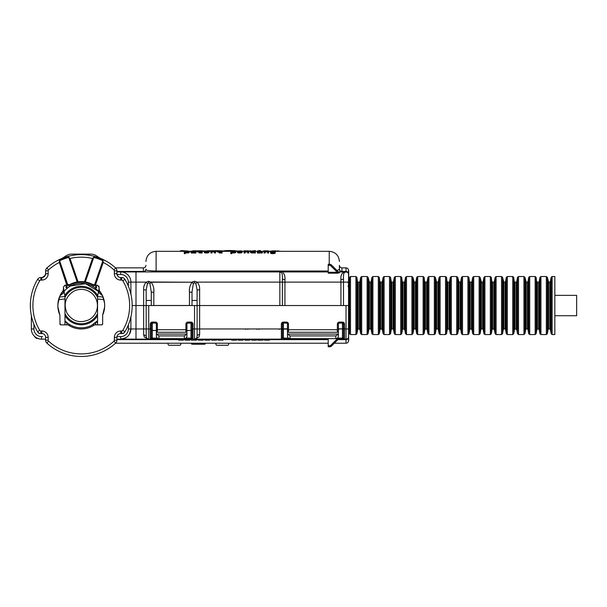 <?xml version="1.0" encoding="UTF-8"?>
<svg xmlns="http://www.w3.org/2000/svg" width="607" height="607" viewBox="0 0 607 607"><rect width="100%" height="100%" fill="white"/><g stroke="black" fill="none" stroke-linecap="round" stroke-linejoin="round"><path stroke-width="0.91" d="M99.085 257.846L106.073 261.078M98.326 257.565L98.326 257.034L96.247 255.706A10.182 10.182 0 0 0 90.769 254.113L71.763 254.113A10.182 10.182 0 0 0 66.292 255.706L62.142 258.354M95.269 255.16L93.994 254.637M98.326 257.034L100.39 258.354M119.45 277.316A3.824 3.824 0 0 0 120.725 277.536A3.817 3.817 0 0 1 116.908 273.719L117.773 276.139L118.942 277.096M34.273 285.935A50.92 50.92 0 0 0 34.349 325.314M43.59 277.096L44.759 276.139L45.624 273.719A3.817 3.817 0 0 1 41.807 277.536A3.824 3.824 0 0 0 43.082 277.316M63.447 257.846L62.582 258.18M67.263 255.16L68.538 254.637M34.903 326.581A50.92 50.92 0 0 0 37.573 331.688A50.92 50.92 0 0 1 37.573 279.395A3.817 3.817 0 0 1 40.851 277.536L40.851 280.085L41.807 280.085A6.366 6.366 0 0 0 48.173 273.719L45.624 273.719L45.624 270.821A3.817 3.817 0 0 1 46.86 268.006A50.92 50.92 0 0 1 115.671 268.006A3.817 3.817 0 0 1 116.908 270.821L114.359 270.821A1.275 1.275 0 0 0 113.949 269.88A48.37 48.37 0 0 0 103.228 262.444L102.871 260.76A49.721 49.721 0 0 0 93.789 257.429L92.909 258.635L84.388 282.331A23.423 23.423 0 0 0 78.144 282.331L77.658 281.967L78.144 282.331L77.279 282.46A23.423 23.423 0 0 0 70.245 284.873L70.002 284.425A2.033 2.033 0 0 1 69.046 284.668L69.046 285.176A2.549 2.549 0 0 0 70.245 284.873L70.784 285.882M62.574 258.18L56.459 261.078M124.959 279.395A50.92 50.92 0 0 1 124.556 332.34L124.959 331.688L122.773 330.375A48.37 48.37 0 0 0 122.773 280.7A1.275 1.275 0 0 0 121.681 280.085L120.725 280.085L120.725 277.536L121.681 277.536A3.817 3.817 0 0 1 124.959 279.395L122.773 280.7M122.394 333.547A2.549 2.549 0 0 0 124.556 332.34A2.549 2.549 0 0 1 122.394 333.547L121.681 333.547A3.817 3.817 0 0 0 124.959 331.688M40.138 333.547L40.851 333.547A3.817 3.817 0 0 1 37.573 331.688L37.975 332.34A2.549 2.549 0 0 0 40.138 333.547A2.549 2.549 0 0 1 37.975 332.34A50.92 50.92 0 0 1 37.573 331.688L39.758 330.375A1.275 1.275 0 0 0 40.851 330.997L40.851 333.547L40.138 333.547L41.807 333.547A3.817 3.817 0 0 1 45.624 337.363L48.173 337.363A6.366 6.366 0 0 0 41.807 330.997L41.807 333.547M116.908 340.261A3.817 3.817 0 0 1 115.671 343.076L113.949 341.195A1.275 1.275 0 0 0 114.359 340.261L116.908 340.261L116.908 337.363A3.817 3.817 0 0 1 120.725 333.547L121.681 333.547L121.681 330.997A1.275 1.275 0 0 0 122.773 330.375M115.671 343.076A50.92 50.92 0 0 1 46.86 343.076L48.583 341.195A48.37 48.37 0 0 0 113.949 341.195M46.86 343.076A3.817 3.817 0 0 1 45.624 340.261L45.624 337.363M64.205 257.565L64.205 257.034M69.046 284.668L67.377 284.524L59.721 262.3L59.304 262.444L59.516 260.456L67.893 285.176L69.046 285.176L64.547 285.305M103.015 260.456A50.055 50.055 0 0 0 93.873 257.102L92.492 258.491L84.456 281.823A23.931 23.931 0 0 0 78.075 281.823L77.188 281.959L68.659 257.102L70.04 258.491L78.098 281.959M120.725 280.085A6.366 6.366 0 0 1 114.359 273.719L116.908 273.719L116.908 270.821M123.191 333.228L123.851 332.864M39.341 333.228L38.681 332.864M46.102 273.719L45.601 274.167L46.102 273.719M41.807 280.085L41.807 277.536L40.851 277.536M95.716 285.176L94.639 285.176L95.155 284.524L95.716 285.176L97.302 285.176L99.085 286.952L99.085 288.909A4.074 4.074 0 0 0 99.92 291.375L102.613 295.905L100.709 294.129L100.709 292.483L99.92 291.375L100.709 292.483M102.644 323.933A1.017 1.017 0 0 0 102.651 323.842L102.651 315.094A23.423 23.423 0 0 0 104.647 306.892A2.549 2.549 0 0 0 104.654 306.74L104.654 304.335A2.549 2.549 0 0 0 104.647 304.19A23.423 23.423 0 0 0 99.92 291.375M102.128 324.73L102.651 323.842L101.635 324.859L94.502 324.859A23.423 23.423 0 0 1 87.628 328.084A23.423 23.423 0 0 0 93.622 325.435L93.015 324.464M68.272 325.026L68.03 324.859A23.423 23.423 0 0 0 87.628 328.084M68.03 324.859L60.897 324.859L59.881 323.842L60.04 324.388M62.612 291.375L59.918 295.905L64.213 292.369L63.447 286.952L63.447 288.909A4.074 4.074 0 0 1 62.612 291.375A23.423 23.423 0 0 0 57.885 304.19A2.549 2.549 0 0 0 57.877 304.335L57.877 306.74A2.549 2.549 0 0 0 57.885 306.892A23.423 23.423 0 0 0 59.881 315.094L60.04 324.381M63.447 286.952L65.23 285.176M66.816 285.176L59.304 262.444A48.37 48.37 0 0 0 48.583 269.88A1.275 1.275 0 0 0 48.173 270.821L45.624 270.821M59.721 262.3L59.661 260.76A49.721 49.721 0 0 1 68.743 257.429L70.04 258.491A48.37 48.37 0 0 1 92.492 258.491L92.909 258.635M93.873 257.102L85.344 281.959L84.874 281.967A0.508 0.44 -82.3 0 1 84.388 282.331A23.423 23.423 0 0 1 92.287 284.873A2.549 2.549 0 0 0 93.486 285.176L94.639 285.176L93.486 285.176L93.486 284.668L94.639 284.668L102.871 260.76L103.228 262.444L95.428 285.085M97.56 324.859L97.56 296.375L99.085 288.613L98.873 286.109M69.517 324.464L68.91 325.435A23.423 23.423 0 0 0 74.904 328.084M67.377 284.524L67.104 285.085M94.631 287.718L96.543 287.718L94.502 285.176M59.228 297.62L58.955 298.424M57.885 304.122L59.835 296.102M57.976 303.068L57.885 306.892L59.881 315.094M104.624 303.849L104.647 306.892L102.651 315.094L104.647 306.892L103.691 312.302A23.476 23.476 0 0 0 104.647 306.892L102.651 315.094A23.476 23.476 0 0 0 103.691 312.302L102.651 315.094M103.304 297.62L103.577 298.424M98.326 292.369L100.709 294.129M104.579 303.272L102.704 296.102M102.651 323.842L102.469 324.419A1.017 1.017 0 0 0 102.545 324.297M102.181 324.707L101.635 324.859A1.017 1.017 0 0 0 102.105 324.745M93.622 325.435A23.423 23.423 0 0 0 94.26 325.026L94.502 324.859M60.381 324.722L60.897 324.859M60.017 324.35L59.881 323.842M64.213 292.369L64.972 296.375L64.972 324.859M57.885 306.892A23.476 23.476 0 0 0 58.841 312.302L57.885 306.892M68.03 285.176L65.988 287.718L67.901 287.718M70.002 284.425A23.931 23.931 0 0 1 77.188 281.959L77.279 282.46M85.253 282.46L85.344 281.959A23.931 23.931 0 0 1 92.53 284.425L92.287 284.873A23.423 23.423 0 0 0 85.253 282.46L84.388 282.331M73.515 291.352C65.359 296.899 63.211 304.213 67.081 313.288C72.628 321.444 79.942 323.592 89.017 319.73A16.169 16.169 0 0 0 95.451 297.787A16.169 16.169 0 0 0 73.515 291.352M64.972 320.731A22.277 22.277 0 0 0 97.56 320.731L91.945 325.086L97.56 320.731M98.509 291.443L85.534 283.674L70.587 285.988L85.534 283.674L98.509 291.443A22.277 22.277 0 0 0 64.023 291.443M272.763 251.814L274.273 251.29L272.763 250.881L272.763 251.814L271.693 251.662L271.693 250.972L272.763 250.881M274.174 251.503L274.174 251.101M273.886 251.67L273.886 250.972M273.408 251.776L273.408 250.903M271.693 251.662L271.693 250.972M271.405 251.495L271.405 251.101M272.824 252.588L271.875 252.558L271.875 253.62L272.824 253.65L272.824 252.588L275.153 252.201L275.297 250.797L268.651 251.313M270.472 251.564L270.472 252.603L270.472 251.564L274.296 251.753M271.875 252.558L270.57 252.095L274.296 251.943M272.824 253.65L275.153 253.256L275.297 251.905M275.153 253.256L275.153 252.201M270.934 252.838L270.472 252.603M271.875 253.62L270.714 253.362L270.57 252.11M270.714 253.362L270.714 252.3M271.162 253.514L271.162 252.451M273.947 253.605L273.947 252.542M274.713 253.476L274.713 252.413M264.007 251.951L264.007 253.005L265.001 253.005L265.001 251.951L264.007 251.951L264.007 250.797L268.408 250.881L268.651 253.005L267.657 253.005L267.596 251.01L266.579 250.881L266.579 251.905L267.406 251.966L267.406 250.934M265.001 252.224L266.579 251.905M262.345 251.951L262.345 253.005L257.368 253.005L257.368 251.761L259.356 251.761L259.356 250.911L257.808 250.797L260.35 250.797L260.35 251.761L262.345 251.951L257.368 251.951M252.679 253.028L252.679 251.981L250.388 251.275L250.388 252.315L251.017 252.816L254.363 252.778M250.388 251.275L255.372 250.562L255.372 253.005L254.363 253.005L254.363 251.73L253.658 251.913L253.658 252.967M260.388 250.661L259.333 250.547L260.388 250.547L260.35 251.685M231.798 252.778L235.152 252.816L235.782 252.315L235.782 251.275L230.797 250.797L230.797 252.588L231.798 252.588L231.798 251.73L234.423 251.928L235.782 251.275M231.798 252.588L231.798 253.65L230.797 253.65L230.797 252.588M242.094 252.368L242.201 251.245L241.556 250.881L237.496 251.048L237.974 251.776L239.727 251.981L242.094 251.541L238.323 251.336L244.082 251.313M237.329 251.275L237.489 252.588L238.741 252.975L241.806 252.755L242.094 251.541M208.891 252.368L208.998 251.245L208.353 250.881L204.286 251.048L204.771 251.776L206.517 251.981L208.891 251.541L205.12 251.336L210.879 251.313M204.127 251.275L204.286 252.588L205.53 252.975L208.603 252.755L208.891 251.541M244.082 251.951L244.082 253.005L245.076 253.005L245.076 251.951L244.082 251.951L244.082 250.797L248.483 250.881L248.733 253.005L247.732 253.005L247.671 251.01L246.654 250.881L246.654 251.905L247.489 251.966L247.489 250.934M245.076 252.224L246.654 251.905M218.846 251.48L219.302 252.914L222.056 253.02L222.056 250.797L217.185 250.797L218.846 250.911L219.302 251.867L222.056 251.973M218.846 251.943L217.185 251.943L217.185 250.911M192.578 253.028L192.578 251.981L190.841 251.579L190.955 252.785L192.578 253.028L195.932 253.005L195.932 251.776L194.855 250.828L191.949 251.07M210.879 251.951L210.879 253.005L211.873 253.005L211.873 251.951L210.879 251.951L210.879 250.797L215.273 250.881L215.523 253.005L214.529 253.005L214.468 251.01L213.452 250.881L213.452 251.905L214.279 251.966L214.279 250.934M211.873 252.224L213.452 251.905M185.31 252.778L188.663 252.816L189.293 252.315L189.293 251.275L184.308 250.797L184.308 252.588L185.31 252.588L185.31 251.73L187.935 251.928L189.293 251.275M185.31 252.588L185.31 253.65L184.308 253.65L184.308 252.588M197.26 250.911L197.26 251.943L198.921 251.943L199.377 252.914L202.131 253.02L202.131 250.797L197.26 250.797L198.921 250.911L199.377 251.867L202.131 251.973M279.842 271.936L328.212 271.936L279.842 271.936A2.549 2.549 0 0 1 281.466 272.52L279.842 271.936L279.842 282.118L282.384 282.118L282.384 279.121C282.551 275.79 282.247 273.59 281.466 272.52L279.842 271.936A2.549 2.549 0 0 1 281.466 272.52L279.842 271.936L120.725 271.936A10.182 10.182 0 0 1 130.907 282.118L135.998 282.118L135.998 271.936M343.486 279.121C343.334 275.646 343.638 273.446 344.404 272.52L346.028 271.936A2.549 2.549 0 0 1 348.577 274.478L348.577 305.541L343.486 305.541L343.486 279.121L340.937 279.721C340.671 276.595 341.278 274.318 342.773 272.877L346.028 271.936L346.028 271.45L341.953 271.45L341.953 271.936C340.413 271.784 339.563 270.934 339.412 269.387L336.984 270.532M328.212 271.01L156.113 271.01C148.73 270.821 145.339 270.274 145.93 269.387C145.779 270.934 144.929 271.784 143.381 271.936L143.381 271.45A2.549 2.307 180 0 0 145.93 269.144M207.564 250.797L218.846 250.668M219.84 250.729L220.44 250.797M268.651 251.951L267.657 251.951M267.596 252.042L267.596 251.01M265.418 251.981L265.418 250.957L266.579 250.881M265.107 252.08L265.418 250.957M265.001 251.951L265.107 251.048M259.356 251.761L259.356 250.911M257.808 251.761L257.808 250.911M269.584 251.457L268.62 251.025M263.453 251.313L264.159 250.949M262.732 251.313L263.453 251.025M252.679 251.981L253.658 251.913M251.746 252.975L251.746 251.928M251.017 252.816L251.017 251.768M250.547 252.588L250.547 251.541M255.372 251.951L254.363 251.951M235.622 252.588L235.622 251.541M235.152 252.816L235.152 251.768M234.423 252.975L234.423 251.928M233.49 253.028L233.49 251.981M232.527 252.967L232.527 251.92M242.201 252.284L242.201 251.245M242.193 252.368L242.193 251.336M241.806 252.755L241.806 251.708M241.29 252.899L241.29 251.852M240.577 252.998L240.577 251.951M239.727 253.028L239.727 251.981M238.741 252.975L238.741 251.928M237.974 252.816L237.974 251.776M237.489 252.588L237.489 251.548M208.998 252.284L208.998 251.245M208.983 252.368L208.983 251.336M208.603 252.755L208.603 251.708M208.08 252.899L208.08 251.852M207.366 252.998L207.366 251.951M206.517 253.028L206.517 251.981M205.53 252.975L205.53 251.928M204.771 252.816L204.771 251.776M204.286 252.588L204.286 251.548M248.733 251.951L247.732 251.951M247.671 252.042L247.671 251.01M245.494 251.981L245.494 250.957L246.654 250.881M245.182 252.08L245.494 250.957M245.076 251.951L245.182 251.048M221.358 253.028L221.358 251.981M220.902 253.028L220.902 251.981M219.924 253.005L219.924 251.951M219.302 252.914L219.302 251.867M218.96 252.762L218.96 251.715M222.056 250.911L219.84 250.911L219.84 251.442L219.84 250.911M222.056 251.776L219.84 251.442M195.651 253.013L195.651 251.966L194.498 251.768L193.603 251.928L193.603 252.975M195.401 253.013L195.401 251.966M194.726 252.967L194.726 251.913M194.498 252.823L194.498 251.776M192.578 251.981L193.603 251.928M191.85 252.998L191.85 251.951M191.304 252.914L191.304 251.867M190.955 252.785L190.955 251.738M190.841 251.579L191.956 251.245M280.866 251.336L277.338 250.896L277.338 251.313M278.347 251.313L278.347 250.911M276.018 251.313L277.338 250.896M274.948 251.017L276.018 250.926M215.523 251.951L214.529 251.951M214.468 252.042L214.468 251.01M212.291 251.981L212.291 250.957L213.452 250.881M211.972 252.08L212.291 250.957M211.873 251.951L211.972 251.048M222.109 251.351C222.572 250.259 236.427 250.266 237.314 251.237L237.314 251.313M189.134 252.588L189.134 251.541M188.663 252.816L188.663 251.768M187.935 252.975L187.935 251.928M187.002 253.028L187.002 251.981M186.038 252.967L186.038 251.92M190.606 251.313L191.061 251.131M193.079 250.774L204.498 250.979M185.583 250.873L181.751 250.577L181.751 251.313M179.308 251.313L181.751 250.577M250.987 250.896L249.636 250.896L249.636 251.313M248.733 251.23L249.636 250.896M201.433 253.028L201.433 251.981M200.978 253.028L200.978 251.981M199.999 253.005L199.999 251.951M199.377 252.914L199.377 251.867M199.035 252.762L199.035 251.715M198.921 252.52L198.921 251.48M202.131 250.911L199.915 250.911L199.915 251.442L199.915 250.911M202.131 251.776L199.915 251.442M128.107 271.936L116.908 271.936L120.725 271.936L120.725 274.478L116.984 274.478M344.397 272.528L344.404 272.52A2.549 2.549 0 0 1 346.028 271.936L338.812 271.936L339.571 272.619L338.812 271.936A1.017 1.017 0 0 1 338.091 271.64A1.017 1.017 0 0 0 338.812 271.936M341.953 267.862L341.953 271.45A2.549 2.307 0 0 1 339.412 269.144L339.412 265.32C339.563 266.86 340.413 267.71 341.953 267.862L346.028 267.862L346.028 271.45A2.549 2.307 180 0 1 348.577 273.757L348.577 288.765M254.257 251.488L252.853 251.791L251.389 251.275L252.853 250.881L254.257 251.488L254.257 251.093M231.904 251.488L233.316 251.791L234.788 251.275L232.671 250.903L231.904 251.488L231.904 251.093M241.207 251.184L238.323 251.184L241.207 251.184M207.996 251.184L205.12 251.184L207.996 251.184M194.384 251.465L191.835 251.564L194.384 251.283M185.416 251.488L186.827 251.791L188.299 251.275L186.182 250.903L185.416 251.488L185.416 251.093M189.46 305.541L189.46 292.316L192.009 292.073L192.009 305.541L192.009 292.073L193.345 283.477L192.146 282.012L194.551 281.253L197.123 282.118L279.842 282.118L279.842 305.541L199.642 305.541L199.642 328.964L197.1 328.964L197.1 335.997A2.549 1.404 0 0 1 199.642 334.594L199.642 328.964L282.384 328.964L282.384 338.129A1.017 1.017 0 0 1 281.367 339.146L194.551 339.146L196.44 339.146L196.44 340.163L191.455 340.163L191.455 339.146L194.551 339.146L198.967 337.105L199.642 334.594M116.908 339.146L148.73 339.146L135.998 339.146L135.998 282.118L146.166 282.118C144.246 284.417 143.404 286.997 143.639 289.865L143.639 305.541L132.182 305.541L151.272 305.541L151.272 292.073L153.821 292.316C154.231 288.689 153.336 285.328 151.143 282.232L148.73 281.253L146.166 282.118L147.448 283.575L146.181 289.865L146.181 335.997L143.639 334.594L143.639 328.964L130.907 328.964L130.907 316.854M340.937 279.721L340.937 282.118L284.933 282.118L284.933 279.721C285.199 276.595 284.592 274.318 283.097 272.877M339.571 272.619L337.295 273.173L338.6 273.036L338.592 272.133L339.571 272.619M328.212 265.32L329.7 265.32A1.525 1.525 0 0 1 330.777 265.76L331.498 265.047L338.592 272.133L337.295 272.277L337.295 273.173L328.212 273.173L328.212 264.295L329.7 264.295A2.549 2.549 0 0 1 331.498 265.047L338.091 271.64M252.853 251.791L252.853 250.881M251.776 251.639L251.776 250.972M253.969 251.647L253.969 250.972M251.488 251.48L251.488 251.101M232.2 251.647L232.2 250.972M232.671 251.753L232.671 250.903M233.316 251.791L233.316 250.881M234.393 251.639L234.393 250.972M234.689 251.48L234.689 251.101M192.73 251.784L192.73 251.359M193.193 251.753L193.193 251.344M185.712 251.647L185.712 250.972M186.182 251.753L186.182 250.903M186.827 251.791L186.827 250.881M187.904 251.639L187.904 250.972M188.2 251.48L188.2 251.101M130.907 294.228L130.907 282.118L128.365 282.118A7.641 7.641 0 0 0 120.725 274.478M189.46 292.316C189.05 288.689 189.945 285.328 192.146 282.232L151.143 282.012L149.937 283.477L151.143 282.232L192.146 282.232L193.345 283.477L194.551 282.779L195.841 283.575L197.123 282.118C199.035 284.417 199.878 286.997 199.642 289.865L199.642 305.541L197.1 305.541L197.1 289.865L199.642 289.865M151.272 305.541L151.272 292.073L149.937 283.477L148.73 282.779L147.448 283.575M284.933 279.721L282.384 279.121M343.357 323.63L343.486 324.123A1.017 1.017 0 0 0 342.462 323.106L339.412 323.106A1.017 1.017 0 0 0 338.395 324.123L338.395 336.088A2.549 2.549 0 0 1 335.846 338.638L290.025 338.638A2.549 2.549 0 0 1 287.475 336.088L287.475 334.055L290.025 335.899L335.846 335.899L338.395 334.055L287.475 334.055L287.475 324.123A1.017 1.017 0 0 0 286.458 323.106L283.401 323.106A1.017 1.017 0 0 0 282.384 324.123L282.384 329.07L283.401 329.07L282.384 328.766M345.99 271.936L346.028 271.936A2.549 2.549 0 0 0 344.404 272.52L342.773 272.877M347.341 272.3L346.028 271.936A2.549 2.549 0 0 1 348.577 274.478A2.549 2.549 0 0 0 346.028 271.936A2.549 2.549 0 0 1 348.577 274.478L348.532 274.03M346.316 271.951A2.549 2.549 0 0 1 347.386 272.323A2.549 2.549 0 0 0 346.316 271.951A2.549 2.549 0 0 1 347.386 272.323A2.549 2.549 0 0 0 346.316 271.951M347.826 272.68A2.549 2.549 0 0 1 348.327 273.378A2.549 2.549 0 0 0 347.826 272.68A2.549 2.549 0 0 1 348.327 273.378A2.549 2.549 0 0 0 347.826 272.68M348.577 273.666L348.577 270.411C348.426 268.863 347.576 268.013 346.028 267.862M45.222 275.419A29.531 29.531 0 0 0 42.308 277.505M195.841 283.575L197.1 289.865M192.009 305.541L197.1 305.541L194.551 305.541L194.551 339.146A2.549 2.549 0 0 0 196.751 337.887L197.1 335.997M282.384 305.541L282.384 282.118L284.933 282.118L284.933 305.541M143.639 289.865L146.181 289.865M191.88 323.63L192.009 324.123A1.017 1.017 0 0 0 190.993 323.106L190.993 322.089A2.033 2.033 0 0 1 193.026 324.123L193.026 328.964L197.1 328.964L197.1 305.541L348.577 305.541L348.577 328.964L344.503 328.964L344.503 339.146L338.812 339.146L340.853 338.129L338.812 338.129L338.812 339.146A1.017 1.017 0 0 0 338.091 339.442L331.498 346.036L334.32 343.221L346.028 343.221L346.028 339.632L337.909 339.632M348.19 286.261L348.19 285.51M348.577 275.282L348.577 271.139M192.009 330.443L190.993 330.466L190.993 323.106L187.935 323.106A1.017 1.017 0 0 0 186.918 324.123L186.918 336.088A2.549 2.549 0 0 1 184.369 338.638L184.369 335.899L186.918 334.055L156.371 334.055L158.913 335.899L184.369 335.899M156.371 336.088A2.549 2.549 0 0 0 158.913 338.638A2.549 2.549 0 0 1 156.371 336.088L156.371 324.123A1.017 1.017 0 0 0 155.346 323.106L152.296 323.106A1.017 1.017 0 0 0 151.272 324.123L151.272 338.129A1.017 1.017 0 0 1 150.255 339.146L152.296 339.146L148.73 339.146L144.322 337.105L143.639 334.594M158.913 335.899L158.913 338.638L184.369 338.638M36.769 337.955L36.746 338.486A7.641 7.641 0 0 1 34.296 336.111M346.028 343.221C347.576 343.069 348.426 342.219 348.577 340.671L348.577 337.325A2.549 2.307 180 0 1 346.028 339.632L346.028 339.146L344.503 339.146A1.017 1.017 0 0 1 343.486 338.129L342.462 338.129L342.462 339.146M348.577 337.409L348.577 339.715M348.706 329.29L348.706 339.829M348.577 328.964L348.577 336.597A2.549 2.549 0 0 1 346.028 339.146L346.028 305.541M328.212 339.146L283.401 339.146L283.401 338.129L282.384 338.129M193.026 324.123L192.009 324.123L192.009 338.129A1.017 1.017 0 0 0 193.026 339.146L152.296 339.146L152.296 338.129L151.272 338.129M348.706 336.597L348.706 301.019L348.638 336.597M198.436 339.146L198.436 340.163L203.413 340.163L203.413 339.146M180.81 343.221L180.81 344.237A1.017 1.017 0 0 1 179.786 345.254L169.095 345.254A1.017 1.017 0 0 1 168.078 344.237L168.078 343.221M228.664 343.221L228.664 344.237A1.017 1.017 0 0 1 227.648 345.254L216.957 345.254A1.017 1.017 0 0 1 215.94 344.237L215.94 343.221M339.829 338.638L339.207 338.949M251.67 339.146L251.67 340.163L256.541 340.163L256.541 339.146M252.368 339.146L252.368 340.163M252.831 339.146L252.831 340.163M253.802 339.146L253.802 340.163M254.432 339.146L254.432 340.163M254.773 339.146L254.773 340.163M254.879 339.146L254.879 340.163M329.7 346.779L329.7 345.762L328.212 345.762L328.212 346.779L329.7 346.779A2.549 2.549 0 0 0 331.498 346.036L330.777 345.315A1.525 1.525 0 0 1 329.7 345.762L328.212 345.762L328.212 338.638M195.818 338.812L196.759 337.871A2.549 2.549 0 0 1 194.551 339.146L195.052 339.093M147.471 338.812L146.522 337.871A2.549 2.549 0 0 0 148.73 339.146L148.237 339.093M116.984 336.597L120.725 336.597L120.725 339.146L126.028 337.659M129.42 334.26L130.907 328.964L128.365 328.964L128.365 324.889M199.437 339.146L199.437 340.163M200.151 339.146L200.151 340.163M201.122 339.146L201.122 340.163M202.063 339.146L202.063 340.163M202.791 339.146L202.791 340.163M203.254 339.146L203.254 340.163M231.753 339.146L231.753 340.163L236.616 340.163L236.616 339.146M232.443 339.146L232.443 340.163M232.906 339.146L232.906 340.163M233.877 339.146L233.877 340.163M234.507 339.146L234.507 340.163M234.848 339.146L234.848 340.163M234.962 339.146L234.962 340.163M178.655 339.146L178.655 340.163L183.489 340.163L183.489 339.146M179.095 339.146L179.095 340.163M179.862 339.146L179.862 340.163M180.985 339.146L180.985 340.163M181.925 339.146L181.925 340.163M182.639 339.146L182.639 340.163M183.086 339.146L183.086 340.163M183.238 339.146L183.238 340.163M183.337 339.146L183.337 340.163M178.511 339.146L178.655 340.163M185.15 339.146L185.15 340.163L189.801 340.163L189.801 339.146M186.144 339.146L186.144 340.163M186.205 339.146L186.205 340.163M186.395 339.146L186.395 340.163M187.222 339.146L187.222 340.163M188.39 339.146L188.39 340.163M188.701 339.146L188.701 340.163M188.8 339.146L188.8 340.163M211.706 339.146L211.706 340.163L216.471 340.163L216.471 339.146M211.995 339.146L211.995 340.163M212.518 339.146L212.518 340.163M213.232 339.146L213.232 340.163M214.081 339.146L214.081 340.163M215.068 339.146L215.068 340.163M215.826 339.146L215.826 340.163M216.312 339.146L216.312 340.163M211.615 339.146L211.706 340.163M244.917 339.146L244.917 340.163L249.682 340.163L249.682 339.146M245.198 339.146L245.198 340.163M245.721 339.146L245.721 340.163M246.434 339.146L246.434 340.163M247.284 339.146L247.284 340.163M248.271 339.146L248.271 340.163M249.037 339.146L249.037 340.163M249.523 339.146L249.523 340.163M244.818 339.146L244.917 340.163M218.027 339.146L218.027 340.163L223.004 340.163L223.004 339.146M218.179 339.146L218.179 340.163M218.649 339.146L218.649 340.163M219.377 339.146L219.377 340.163M220.318 339.146L220.318 340.163M221.274 339.146L221.274 340.163M222.01 339.146L222.01 340.163M205.075 339.146L205.075 340.163L209.726 340.163L209.726 339.146M206.069 339.146L206.069 340.163M206.13 339.146L206.13 340.163M206.319 339.146L206.319 340.163M207.146 339.146L207.146 340.163M208.315 339.146L208.315 340.163M208.626 339.146L208.626 340.163M208.725 339.146L208.725 340.163M260.198 339.146L260.198 340.163L262.96 340.163L262.96 339.146M261.222 339.146L261.222 340.163M261.951 339.146L261.951 340.163M262.505 339.146L262.505 340.163M262.846 339.146L262.846 340.163M257.869 339.146L257.869 340.163L260.198 340.163M258.157 339.146L258.157 340.163M258.4 339.146L258.4 340.163M259.083 339.146L259.083 340.163M259.303 339.146L259.303 340.163M238.278 339.146L238.278 340.163L242.929 340.163L242.929 339.146M239.279 339.146L239.279 340.163M239.34 339.146L239.34 340.163M239.522 339.146L239.522 340.163M240.357 339.146L240.357 340.163M241.518 339.146L241.518 340.163M241.829 339.146L241.829 340.163M241.935 339.146L241.935 340.163M264.515 339.146L264.515 340.163L269.493 340.163L269.493 339.146M264.667 339.146L264.667 340.163M265.138 339.146L265.138 340.163M265.866 339.146L265.866 340.163M266.807 339.146L266.807 340.163M267.763 339.146L267.763 340.163M268.499 339.146L268.499 340.163M348.539 318.273L348.577 316.846M348.615 318.197L348.638 319.828M148.73 305.541L148.73 328.964L143.639 328.964L143.639 305.541L194.551 305.541M31.367 315.67L31.367 328.964A10.182 10.182 0 0 0 41.549 339.146L45.624 339.146M343.486 328.766L342.462 328.85L342.462 322.089A2.033 2.033 0 0 1 344.503 324.123L343.486 324.123L343.486 338.129M338.812 339.146A1.017 1.017 0 0 0 338.091 339.442L331.498 346.036M198.967 337.105L196.668 338.023M186.918 330.466L192.009 330.512L192.009 338.129L190.993 338.129L190.993 339.146M144.322 337.105L146.522 337.871L146.181 335.997M120.725 339.146A10.182 10.182 0 0 0 130.907 328.964A10.182 10.182 0 0 1 120.725 339.146M348.706 301.019A1.017 1.017 0 0 0 348.699 300.943L348.577 299.479M202.958 343.221L191.243 343.221A1.017 1.017 0 0 0 192.26 344.237L204.483 344.237A1.017 1.017 0 0 0 205.5 343.221L202.958 343.221L202.958 344.237M343.038 323.281L342.462 323.106L342.462 322.089L339.412 322.089A2.033 2.033 0 0 0 337.371 324.123L338.395 324.123L338.395 331.255A1.017 1.017 0 0 1 337.371 332.272L288.492 332.272A1.017 1.017 0 0 1 287.475 331.255L287.475 329.722L288.492 329.722L288.492 324.123A2.033 2.033 0 0 0 286.458 322.089L283.401 322.089A2.033 2.033 0 0 0 281.367 324.123L281.367 339.146M344.503 324.123L344.503 328.964L342.462 329.07L342.462 338.129L340.853 338.129M191.562 323.281L190.993 323.106L190.993 322.089L187.935 322.089A2.033 2.033 0 0 0 185.901 324.123L185.901 332.272L186.918 331.255A1.017 1.017 0 0 1 185.901 332.272L157.388 332.272A1.017 1.017 0 0 1 156.371 331.255L156.371 329.722L157.388 329.722L157.388 324.123A2.033 2.033 0 0 0 155.346 322.089L152.296 322.089A2.033 2.033 0 0 0 150.255 324.123L150.255 339.146M156.371 330.466L151.272 330.443L151.272 328.964L148.73 328.964L148.73 339.146A2.549 2.549 0 0 1 146.522 337.871L146.621 338.023M31.481 330.474A2.549 2.549 0 0 1 31.367 329.722A2.549 2.549 0 0 0 31.481 330.474A2.549 2.549 0 0 1 31.367 329.722A2.549 2.549 0 0 0 31.481 330.474M283.401 322.089L283.401 323.106L282.832 323.281M282.513 323.63L282.384 324.123L281.367 324.123M186.918 331.255L186.918 329.722L157.388 329.722L157.388 332.272M152.296 322.089L152.296 323.106L151.727 323.281M151.401 323.63L151.272 324.123L150.255 324.123M552.127 334.563L554.836 334.563L554.836 276.519L552.127 276.519L551.126 277.361L551.126 333.721L552.127 334.563L552.127 276.519M554.836 315.723L576.65 315.723L576.65 295.359L554.836 295.359M97.052 257.133L97.052 256.222M65.48 257.133L65.48 256.222M115.671 268.006L113.949 269.88M46.86 268.006L48.583 269.88M68.659 257.102A50.055 50.055 0 0 0 59.516 260.456M40.851 330.997L41.807 330.997M121.681 330.997L120.725 330.997L120.725 333.547M114.359 340.261L114.359 337.363L116.908 337.363M45.624 340.261L48.173 340.261L48.173 337.363M37.573 279.395L39.758 280.7A48.37 48.37 0 0 0 39.758 330.375M48.173 273.719L48.173 270.821M40.851 280.085A1.275 1.275 0 0 0 39.758 280.7M48.173 340.261A1.275 1.275 0 0 0 48.583 341.195M120.725 330.997A6.366 6.366 0 0 0 114.359 337.363M114.359 273.719L114.359 270.821M121.681 280.085L121.681 277.536M95.155 284.524L102.811 262.3M77.658 281.967L69.623 258.635M92.53 284.425A2.033 2.033 0 0 0 93.486 284.668M93.486 286.914L93.486 285.176M96.543 285.176L96.543 287.718M65.988 285.176L65.988 287.718M66.611 322.317L64.972 322.317M97.56 322.317L95.921 322.317M99.275 292.991L99.275 290.146M97.56 298.993L103.926 299.608M95.633 322.56L95.633 324.859M66.899 324.859L66.899 322.56M64.972 298.993L58.606 299.608M61.823 294.129L61.823 292.483M63.257 292.991L63.257 290.146M69.046 286.914L69.046 285.176M91.748 285.882L92.287 284.873M97.56 296.52L103.091 297.051M64.972 296.52L59.44 297.051M97.56 297.422A18.202 18.202 0 0 0 64.972 297.422M64.972 313.652A18.202 18.202 0 0 0 97.56 313.652M64.972 315.739A19.219 19.219 0 0 0 97.56 315.739M97.681 295.533A19.219 19.219 0 0 0 64.85 295.533M329.229 264.295L329.229 251.313L275.297 251.313M156.113 271.936L156.113 251.313C149.929 251.92 146.53 255.312 145.93 261.496M116.908 271.45L143.381 271.45L143.381 267.862C144.929 267.71 145.779 266.86 145.93 265.32M120.725 271.936A10.182 10.182 0 0 1 130.907 282.118M128.365 286.193L128.365 282.118M194.551 282.779L194.551 281.253M148.73 281.253L148.73 282.779M348.577 282.118L340.937 282.118L340.937 305.541M328.212 272.277L337.295 272.277L330.777 265.76M329.7 265.32L329.7 264.295M192.009 300.45L197.1 300.45M146.181 300.45L151.272 300.45M153.821 292.316L153.821 305.488L189.46 305.488M348.539 280.267L348.539 288.833M348.19 282.118L348.19 282.824M287.475 336.088A2.549 2.549 0 0 0 290.025 338.638L290.025 335.899M335.846 338.638L335.846 335.899M38.013 338.319L36.746 338.486L38.013 338.319M328.212 339.632L269.493 339.632M264.515 339.632L262.96 339.632M257.869 339.632L256.541 339.632M251.67 339.632L249.682 339.632M244.811 339.632L242.929 339.632M238.278 339.632L236.616 339.632M231.753 339.632L223.004 339.632M218.027 339.632L216.471 339.632M211.608 339.632L209.726 339.632M205.075 339.632L203.413 339.632M198.436 339.632L196.44 339.632M191.455 339.632L189.801 339.632M185.15 339.632L183.489 339.632M178.511 339.632L116.908 339.632M348.577 336.597A2.549 2.549 0 0 1 346.028 339.146M348.539 329.821L348.539 322.15M288.492 338.129L283.401 338.129L283.401 329.07L287.475 329.07M193.026 328.964L192.009 328.964L193.026 328.964L193.026 339.146M186.918 330.512L190.993 330.512L190.993 338.129L185.901 338.129M157.388 338.129L152.296 338.129L152.296 330.512L151.272 330.512M33.916 324.252L33.916 328.964A7.641 7.641 0 0 0 41.549 336.597L42.573 336.597M33.916 328.964L31.367 328.964A10.182 10.182 0 0 0 41.549 339.146L41.549 336.597M120.725 336.597A7.641 7.641 0 0 0 128.365 328.964M337.371 324.123L337.371 329.722L288.492 329.722L288.492 332.272M338.395 328.85L342.462 328.85L338.395 329.07M338.812 338.129A2.033 2.033 0 0 0 337.371 338.721L330.777 345.315M337.371 338.721L338.091 339.442M156.371 330.512L152.296 330.512L152.296 323.106M191.243 343.221A1.017 1.017 0 0 0 192.26 344.237M193.792 343.221L193.792 344.237M286.458 323.106L286.458 322.089M288.492 324.123L287.475 324.123M337.371 332.272L337.371 329.722L338.395 329.722M339.412 322.089L339.412 323.106M287.475 328.85L283.401 328.85L283.401 323.106M185.901 324.123L186.918 324.123M187.935 322.089L187.935 323.106M155.346 323.106L155.346 322.089M157.388 324.123L156.371 324.123M551.126 277.361L550.359 281.701L550.359 329.381L551.126 333.721M549.859 326.096L549.859 282.118L548.614 282.118L548.614 328.964L549.859 328.964L549.859 326.096M548.113 281.701L548.113 329.381L547.347 333.721L547.347 277.361L548.614 282.118M546.346 334.563L540.928 334.563L540.928 276.519L546.346 276.519L546.346 334.563L547.347 333.721M540.928 276.519L539.919 277.361L539.919 333.721L540.928 334.563M539.919 277.361L539.16 281.701L539.16 329.381L539.919 333.721M538.659 328.964L538.659 282.118L537.415 282.118L537.415 328.964L539.16 329.381M536.914 284.615L536.914 329.381L536.148 333.721L536.148 277.361L536.914 284.615M535.146 276.519L529.721 276.519L529.721 334.563L535.146 334.563L535.146 276.519L536.148 277.361M529.721 334.563L528.72 333.721L528.72 277.361L529.721 276.519M528.72 277.361L527.953 281.701L527.953 329.381L528.72 333.721M527.453 326.096L527.453 282.118L526.208 282.118L526.208 328.964L527.453 328.964L527.453 326.096M525.708 281.701L525.708 329.381L524.941 333.721L524.941 277.361L526.208 282.118M523.94 334.563L518.522 334.563L518.522 276.519L523.94 276.519L523.94 334.563L524.941 333.721M518.522 276.519L517.521 277.361L517.521 333.721L518.522 334.563M517.521 277.361L516.754 281.701L516.754 329.381L517.521 333.721M516.254 328.964L516.254 282.118L515.009 282.118L515.009 328.964L516.754 329.381M514.508 284.615L514.508 329.381L513.742 333.721L513.742 277.361L514.508 284.615M512.74 276.519L507.323 276.519L507.323 334.563L512.74 334.563L512.74 276.519L513.742 277.361M507.323 334.563L506.321 333.721L506.321 277.361L507.323 276.519M506.321 277.361L505.555 281.701L505.555 329.381L506.321 333.721M505.054 326.096L505.054 282.118L503.81 282.118L503.81 328.964L505.054 328.964L505.054 326.096M503.309 281.701L503.309 329.381L502.543 333.721L502.543 277.361L503.81 282.118M501.541 334.563L496.116 334.563L496.116 276.519L501.541 276.519L501.541 334.563L502.543 333.721M496.116 276.519L495.115 277.361L495.115 333.721L496.116 334.563M495.115 277.361L494.348 281.701L494.348 329.381L495.115 333.721M493.848 328.964L493.848 282.118L492.603 282.118L492.603 328.964L494.348 329.381M492.102 284.615L492.102 329.381L491.336 333.721L491.336 277.361L492.102 284.615M490.335 276.519L484.917 276.519L484.917 334.563L490.335 334.563L490.335 276.519L491.336 277.361M484.917 334.563L483.916 333.721L483.916 277.361L484.917 276.519M483.916 277.361L483.149 281.701L483.149 329.381L483.916 333.721M482.648 326.096L482.648 282.118L481.404 282.118L481.404 328.964L482.648 328.964L482.648 326.096M480.903 281.701L480.903 329.381L480.137 333.721L480.137 277.361L481.404 282.118M479.135 334.563L473.718 334.563L473.718 276.519L479.135 276.519L479.135 334.563L480.137 333.721M473.718 276.519L472.716 277.361L472.716 333.721L473.718 334.563M472.716 277.361L471.95 281.701L471.95 329.381L472.716 333.721M471.449 328.964L471.449 282.118L470.205 282.118L470.205 328.964L471.95 329.381M469.704 284.615L469.704 329.381L468.938 333.721L468.938 277.361L469.704 284.615M467.936 276.519L462.511 276.519L462.511 334.563L467.936 334.563L467.936 276.519L468.938 277.361M462.511 334.563L461.51 333.721L461.51 277.361L462.511 276.519M461.51 277.361L460.743 281.701L460.743 329.381L461.51 333.721M460.243 326.096L460.243 282.118L458.998 282.118L458.998 328.964L460.243 328.964L460.243 326.096M458.497 281.701L458.497 329.381L457.739 333.721L457.739 277.361L458.998 282.118M456.73 334.563L451.312 334.563L451.312 276.519L456.73 276.519L456.73 334.563L457.739 333.721M451.312 276.519L450.311 277.361L450.311 333.721L451.312 334.563M450.311 277.361L449.544 281.701L449.544 329.381L450.311 333.721M449.043 328.964L449.043 282.118L447.799 282.118L447.799 328.964L449.544 329.381M447.298 284.615L447.298 329.381L446.532 333.721L446.532 277.361L447.298 284.615M445.53 276.519L440.113 276.519L440.113 334.563L445.53 334.563L445.53 276.519L446.532 277.361M440.113 334.563L439.111 333.721L439.111 277.361L440.113 276.519M439.111 277.361L438.345 281.701L438.345 329.381L439.111 333.721M437.844 326.096L437.844 282.118L436.6 282.118L436.6 328.964L437.844 328.964L437.844 326.096M436.099 281.701L436.099 329.381L435.333 333.721L435.333 277.361L436.6 282.118M434.331 334.563L428.914 334.563L428.914 276.519L434.331 276.519L434.331 334.563L435.333 333.721M428.914 276.519L427.905 277.361L427.905 333.721L428.914 334.563M427.905 277.361L427.146 281.701L427.146 329.381L427.905 333.721M426.638 328.964L426.638 282.118L425.401 282.118L425.401 328.964L427.146 329.381M424.892 284.615L424.892 329.381L424.134 333.721L424.134 277.361L424.892 284.615M423.125 276.519L417.707 276.519L417.707 334.563L423.125 334.563L423.125 276.519L424.134 277.361M417.707 334.563L416.706 333.721L416.706 277.361L417.707 276.519M416.706 277.361L415.939 281.701L415.939 329.381L416.706 333.721M415.438 326.096L415.438 282.118L414.194 282.118L414.194 328.964L415.438 328.964L415.438 326.096M413.693 281.701L413.693 329.381L412.927 333.721L412.927 277.361L414.194 282.118M411.925 334.563L406.508 334.563L406.508 276.519L411.925 276.519L411.925 334.563L412.927 333.721M406.508 276.519L405.506 277.361L405.506 333.721L406.508 334.563M405.506 277.361L404.74 281.701L404.74 329.381L405.506 333.721M404.239 328.964L404.239 282.118L402.995 282.118L402.995 328.964L404.74 329.381M402.494 284.615L402.494 329.381L401.728 333.721L401.728 277.361L402.494 284.615M400.726 276.519L395.309 276.519L395.309 334.563L400.726 334.563L400.726 276.519L401.728 277.361M395.309 334.563L394.3 333.721L394.3 277.361L395.309 276.519M394.3 277.361L393.541 281.701L393.541 329.381L394.3 333.721M393.033 326.096L393.033 282.118L391.796 282.118L391.796 328.964L393.033 328.964L393.033 326.096M391.287 281.701L391.287 329.381L390.529 333.721L390.529 277.361L391.287 281.701L391.796 282.118M389.519 334.563L384.102 334.563L384.102 276.519L389.519 276.519L389.519 334.563L390.529 333.721M384.102 276.519L383.1 277.361L383.1 333.721L384.102 334.563M383.1 277.361L382.334 281.701L382.334 329.381L383.1 333.721M381.833 328.964L381.833 282.118L380.589 282.118L380.589 328.964L382.334 329.381M380.088 284.615L380.088 329.381L379.322 333.721L379.322 277.361L380.088 284.615M378.32 276.519L372.903 276.519L372.903 334.563L378.32 334.563L378.32 276.519L379.322 277.361M372.903 334.563L371.901 333.721L371.901 277.361L372.903 276.519M371.901 277.361L371.135 281.701L371.135 329.381L371.901 333.721M370.634 326.096L370.634 282.118L369.39 282.118L369.39 328.964L370.634 328.964L370.634 326.096M368.889 281.701L368.889 329.381L368.123 333.721L368.123 277.361L369.39 282.118M367.121 334.563L361.704 334.563L361.704 276.519L367.121 276.519L367.121 334.563L368.123 333.721M361.704 276.519L360.695 277.361L360.695 333.721L361.704 334.563M360.695 277.361L359.936 281.701L359.936 329.381L360.695 333.721M359.435 328.964L359.435 282.118L358.191 282.118L358.191 328.964L359.936 329.381M357.69 284.615L357.69 329.381L356.924 333.721L356.924 277.361L357.69 284.615M355.922 276.519L350.497 276.519L350.497 334.563L355.922 334.563L355.922 276.519L356.924 277.361M350.497 334.563L349.495 333.721L349.495 277.361L350.497 276.519M349.495 277.361L348.729 281.701L348.729 329.381L349.495 333.721M264.007 251.313L260.388 251.313M257.808 251.313L255.372 251.313M250.388 251.313L248.733 251.313M237.329 251.313L235.782 251.313M230.797 251.313L222.056 251.313M217.185 251.313L215.523 251.313M204.127 251.313L202.131 251.313M197.26 251.313L195.378 251.313M191.061 251.313L189.293 251.313M184.308 251.313L156.113 251.313M329.229 251.313C335.413 251.92 338.805 255.312 339.412 261.496M115.512 267.862L143.381 267.862M280.275 271.974L280.821 272.133M347.682 272.543L348.304 273.332M348.706 273.909L348.706 285.874L348.16 286.679M348.706 271.253L348.706 281.86M348.706 270.411L348.706 280.646M328.212 343.221L115.512 343.221M348.706 330.481L348.706 340.671M348.706 325.269L348.706 337.173M348.699 300.943L348.577 299.266M550.359 281.701L549.859 282.118M549.859 328.964L550.359 329.381M548.614 328.964L548.113 329.381M546.346 276.519L547.347 277.361M539.16 281.701L538.659 282.118M537.415 328.964L536.914 329.381M536.914 281.701L537.415 282.118M535.146 334.563L536.148 333.721M527.953 281.701L527.453 282.118M527.453 328.964L527.953 329.381M526.208 328.964L525.708 329.381M523.94 276.519L524.941 277.361M516.754 281.701L516.254 282.118M515.009 328.964L514.508 329.381M514.508 281.701L515.009 282.118M512.74 334.563L513.742 333.721M505.555 281.701L505.054 282.118M505.054 328.964L505.555 329.381M503.81 328.964L503.309 329.381M501.541 276.519L502.543 277.361M494.348 281.701L493.848 282.118M492.603 328.964L492.102 329.381M492.102 281.701L492.603 282.118M490.335 334.563L491.336 333.721M483.149 281.701L482.648 282.118M482.648 328.964L483.149 329.381M481.404 328.964L480.903 329.381M479.135 276.519L480.137 277.361M471.95 281.701L471.449 282.118M470.205 328.964L469.704 329.381M469.704 281.701L470.205 282.118M467.936 334.563L468.938 333.721M460.743 281.701L460.243 282.118M460.243 328.964L460.743 329.381M458.998 328.964L458.497 329.381M456.73 276.519L457.739 277.361M449.544 281.701L449.043 282.118M447.799 328.964L447.298 329.381M447.298 281.701L447.799 282.118M445.53 334.563L446.532 333.721M438.345 281.701L437.844 282.118M437.844 328.964L438.345 329.381M436.6 328.964L436.099 329.381M434.331 276.519L435.333 277.361M427.146 281.701L426.638 282.118M425.401 328.964L424.892 329.381M424.892 281.701L425.401 282.118M423.125 334.563L424.134 333.721M415.939 281.701L415.438 282.118M415.438 328.964L415.939 329.381M414.194 328.964L413.693 329.381M411.925 276.519L412.927 277.361M404.74 281.701L404.239 282.118M402.995 328.964L402.494 329.381M402.494 281.701L402.995 282.118M400.726 334.563L401.728 333.721M393.541 281.701L393.033 282.118M393.033 328.964L393.541 329.381M391.796 328.964L391.287 329.381M389.519 276.519L390.529 277.361M382.334 281.701L381.833 282.118M380.589 328.964L380.088 329.381M380.088 281.701L380.589 282.118M378.32 334.563L379.322 333.721M371.135 281.701L370.634 282.118M370.634 328.964L371.135 329.381M369.39 328.964L368.889 329.381M367.121 276.519L368.123 277.361M359.936 281.701L359.435 282.118M358.191 328.964L357.69 329.381M357.69 281.701L358.191 282.118M355.922 334.563L356.924 333.721M348.729 281.701L348.228 282.118M348.228 328.964L348.729 329.381M279.774 328.964L279.273 329.381M258.62 328.964L259.121 329.381M257.376 328.964L256.875 329.381M247.413 328.964L247.914 329.381M246.169 328.964L245.668 329.381"/></g></svg>
